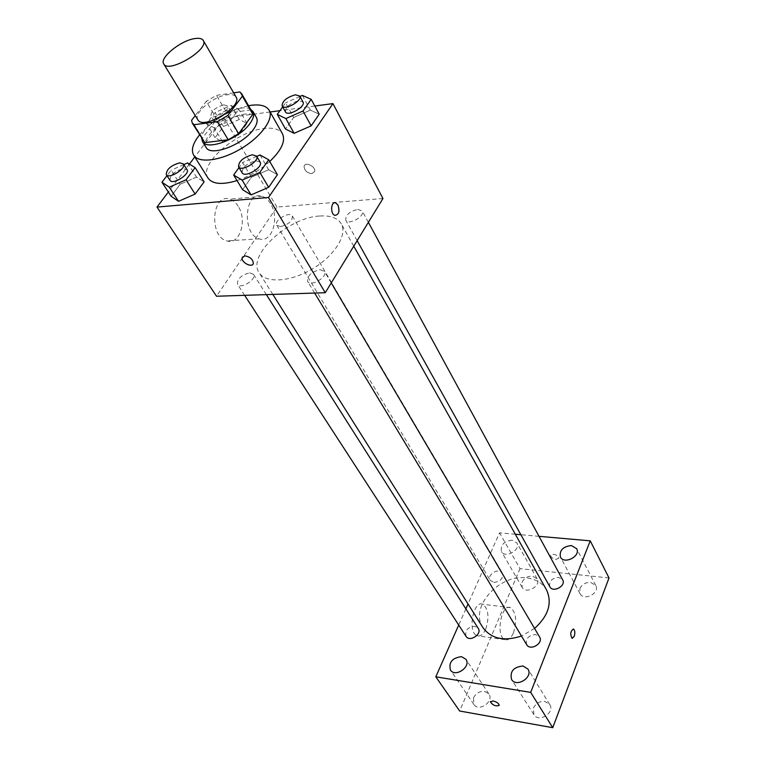 <?xml version="1.0" encoding="UTF-8"?>
<svg xmlns="http://www.w3.org/2000/svg" width="766" height="766" viewBox="0 0 766 766"><rect width="100%" height="100%" fill="white"/><g stroke="black" fill="none" stroke-linecap="round" stroke-linejoin="round"><path stroke-width="0.57" stroke-dasharray="3.83 2.87" d="M197.839 119.812C193.051 113.445 213.226 96.353 227.196 94.773C231.763 94.161 234.731 94.917 236.091 97.043M203.287 141.03L202.483 138.11L216.883 119.103L206.265 101.361L195.253 115.58M233.659 92.839L216.443 95.367L206.265 101.361M239.806 91.939L250.233 110.007L226.966 113.177L216.443 95.367M250.233 110.007L252.148 111.951M216.883 119.103L226.966 113.177M250.597 109.26C239.222 101.821 200.548 124.839 201.659 138.387M206.092 147.388C199.562 138.636 225.903 116.02 244.44 114.153C250.539 113.406 254.523 114.498 256.399 117.447M202.483 138.11L191.567 120.339M199.514 134.902C212.824 120.061 229.168 110.333 248.557 105.718M208.036 178.124C198.03 164.594 236.656 130.996 264.308 128.487C273.529 127.434 279.59 129.205 282.482 133.82M269.728 161.502C260.047 170.119 249.142 176.486 237.039 180.584M259.99 154.962L268.655 169.755L277.407 174.677L268.655 169.755L251.42 177.233L242.592 189.719L251.42 177.233L242.631 162.555L239.002 167.591M187.574 162.947L196.508 177.08L204.11 181.887L196.508 177.08L180.173 184.242L171.144 196.278L180.173 184.242L171.124 170.205L166.969 175.663M314.797 106.024L279.954 110.668M270.13 111.98L224.045 118.127L194.784 156.944M189.403 164.087L168.357 192.017M302.369 95.405L310.345 110.122L319.192 114.201L310.345 110.122L293.656 117.485L285.507 129.014L293.656 117.485L285.565 102.874L282.673 106.886M222.638 141.892L238.762 134.759L247.064 123.479L239.298 119.467L223.452 126.514L215.083 137.669L222.638 141.892L238.762 134.759L247.064 123.479L239.298 119.467L223.452 126.514L215.083 137.669L222.638 141.892L214.126 127.798L230.365 120.559L238.791 109.289L231.054 105.392L215.102 112.545L206.609 123.68L214.126 127.798M319.968 216.002C330.529 215.342 337.624 217.956 341.263 223.854C347.687 234.722 334.579 255.806 312.451 268.876C290.419 282.089 265.639 283.554 259.147 272.725C246.633 255.509 288.456 217.19 319.968 216.002M382.952 198.528L276.909 207.059L216.529 296.241M249.726 272.849L253.431 274.257C257.117 279.15 240.438 289.72 237.517 284.33C237.182 278.834 241.252 275.004 249.726 272.849M320.159 269.68L324.439 271.365C328.221 276.813 310.603 287.298 307.626 281.381C307.233 275.683 311.417 271.786 320.159 269.68M357.818 209.377L362.213 210.985C365.564 216.136 348.3 225.759 345.753 220.177C345.533 215.035 349.555 211.435 357.818 209.377M280.548 226.602C288.581 224.524 292.516 220.981 292.363 215.993C289.816 210.841 273.462 220.579 276.765 225.271L280.548 226.602M276.909 207.059L224.045 118.127M238.149 206.265C235.804 202.54 233.008 200.156 229.743 199.141C211.933 192.716 208.725 236.57 226.726 240.897C239.538 245.599 247.686 220.426 238.149 206.265M311.982 173.633L314.673 171.507C316.052 166.576 304.935 161.243 304.083 166.423C304.437 170.626 307.07 173.03 311.982 173.633L314.663 171.507C316.042 166.576 304.935 161.253 304.083 166.423C304.437 170.636 307.07 173.03 311.982 173.633M242.516 256.974L244.794 255.882C249.907 256.677 252.761 259.138 253.364 263.265L253.029 264.117M270.532 203.593C268.224 199.782 265.457 197.36 262.24 196.307C244.66 189.709 241.453 234.386 259.224 238.829C271.873 243.645 279.925 218.032 270.532 203.593M483.011 627.718C468.907 607.572 499.183 573.705 526.673 577.918C535.807 579.039 542.424 583.041 546.531 589.916M534.563 628.455L521.483 636.029M493.802 582.428C500.524 581.595 503.386 578.483 502.4 573.102C499.269 567.137 486.477 574.739 490.221 580.341L493.802 582.428M526.702 644.685C525.438 638.7 528.406 635.32 535.635 634.554L539.599 637.006M549.844 586.785C548.839 581.289 551.759 578.158 558.606 577.382L562.675 579.852M466.054 636.355C464.77 630.514 467.672 627.163 474.757 626.291L478.262 628.388M539.025 536.324L520.851 534.716M515.307 534.228L499.528 532.839L468.036 603.981M465.872 608.874L458.71 625.056M512.157 540.145C503.846 541.236 500.275 545.047 501.443 551.577C505.158 558.912 521.263 549.787 516.849 542.845L512.157 540.145M609.008 577.947L520.009 568.631L499.528 532.839M556.116 559.391L558.854 558.213C556.556 554.364 553.789 553.378 550.524 555.264C550.84 557.303 552.698 558.682 556.116 559.391L558.845 558.213C556.556 554.364 553.789 553.378 550.524 555.264C550.84 557.303 552.698 558.682 556.106 559.391M520.009 568.631L459.677 711.02M485.74 629.058C489.474 617.07 488.459 608.798 482.695 604.24C473.139 599.835 467.27 632.936 477.189 635.77C480.435 636.642 483.279 634.401 485.74 629.058M473.503 697.826C475.954 693.182 479.65 691.028 484.6 691.363L488.909 694.025C494.396 701.465 478.712 712.361 473.886 704.452L473.503 697.826M522.029 582.208C524.241 578.052 527.736 576.022 532.504 576.099L537.138 578.866C541.572 585.846 525.907 594.713 522.153 587.35L522.029 582.208M579.852 588.642C582.016 584.362 585.607 582.265 590.624 582.361L595.804 585.55C600.218 593.085 583.721 601.511 580.015 593.631L579.852 588.642M533.442 708.1C535.836 703.293 539.647 701.082 544.865 701.436L549.749 704.567C555.293 712.677 538.728 723.181 533.873 714.63L533.442 708.1M513.44 632.84C517.107 620.671 516.121 612.283 510.491 607.687C501.136 603.263 495.363 636.852 505.062 639.677C508.241 640.548 511.037 638.269 513.44 632.84M572.24 638.327L572.02 638.269C570 634.526 570.411 631.433 573.265 628.972M490.412 701.57L493.103 700.967C496.703 701.924 498.743 703.341 499.212 705.218L499.154 705.429M227.129 110.582L230.968 111.597C234.003 115.79 216.606 126.151 214.365 121.468C214.528 116.758 218.779 113.129 227.129 110.582M238.762 134.759L230.365 120.559M247.064 123.479L238.791 109.289M239.298 119.467L231.054 105.392M223.452 126.514L215.102 112.545M215.083 137.669L206.609 123.68M223.768 104.885L227.607 105.88C230.633 110.045 213.168 120.434 210.947 115.79C211.129 111.089 215.409 107.46 223.768 104.885M183.821 164.604L171.124 170.205M169.995 180.336C170.052 175.108 174.504 171.182 183.333 168.558L187.028 169.65M196.508 177.08L180.173 184.242M299.975 96.468L285.565 102.874M285.45 111.865C285.565 106.991 289.931 103.295 298.548 100.767L302.982 101.983M310.345 110.122L293.656 117.485M256.773 156.369L242.631 162.555M242.152 172.81C242.142 167.39 246.709 163.378 255.854 160.783L260.143 162.105M268.655 169.755L251.42 177.233M262.24 196.307L229.743 199.141M259.224 238.829L226.726 240.897M353.768 246.164L341.263 223.854M272.82 294.412L259.147 272.725M276.765 225.271L490.221 580.341M292.363 215.993L502.4 573.102M331.247 282.941L324.439 271.365M314.663 293.062L307.626 281.381M368.379 222.322L362.213 210.985M357.147 240.648L345.753 220.177M266.367 294.623L253.431 274.257M244.651 295.331L237.517 284.33M549.749 704.567L527.937 669.082M533.873 714.63L511.564 679.452M595.804 585.55L576.645 548.676M580.015 593.631L560.406 557.026M537.138 578.866L516.849 542.845M522.153 587.35L501.443 551.577M488.909 694.025L465.92 659.296M473.886 704.452L450.418 670.001M510.491 607.687L482.695 604.24M505.062 639.677L477.189 635.77M230.968 111.597L227.607 105.88M214.365 121.468L210.947 115.79"/><path stroke-width="1.15" d="M194.382 38.645C199.007 37.86 201.965 38.453 203.249 40.435C209.807 49.235 168.357 73.909 163.752 63.942C159.213 58.034 180.249 40.77 194.382 38.645M203.249 40.435L236.091 97.043C243.004 106.531 202.885 130.411 197.839 119.812L163.752 63.942M195.253 115.58L191.567 120.339L192.333 123.211L193.798 124.753L217.333 121.65L227.866 115.446L242.391 96.152L241.711 93.825L239.806 91.939L233.659 92.839M227.866 115.446L238.628 133.648L252.857 114.306L242.391 96.152M241.711 93.825L252.148 111.951L252.857 114.306M238.628 133.648L228.201 139.776L217.333 121.65M192.333 123.211L204.771 142.61L228.201 139.776M201.659 138.387L202.483 141.528C206.858 151.141 239.509 138.828 250.042 123.364C253.575 118.414 254.551 114.46 252.971 111.482L250.597 109.26M252.971 111.482L256.399 117.447C257.989 120.434 257.031 124.398 253.527 129.358C243.061 144.831 210.497 157.049 206.092 147.388L202.483 141.528M204.771 142.61L193.798 124.753M248.557 105.718L250.999 105.315C260.277 104.128 266.338 105.775 269.172 110.275C274.228 118.682 261.302 136.693 240.945 148.728C220.665 160.879 198.672 163.646 193.693 155.192C190.897 150.069 192.841 143.309 199.514 134.902M269.172 110.275L282.482 133.82C285.775 140.963 281.524 150.193 269.728 161.502M237.039 180.584C222.188 185.037 212.517 184.213 208.036 178.124L193.693 155.192M239.002 167.591L233.649 175.031L242.592 189.719L251.085 194.899L268.665 187.325L277.407 174.677L268.713 159.759L259.99 154.962L256.773 156.369M166.969 175.663L161.952 182.241L171.144 196.278L178.507 201.314L195.139 194.076L204.11 181.887L195.139 167.639L187.574 162.947L183.821 164.604M168.357 192.017L156.992 207.088L268.493 197.484L332.951 103.602L314.797 106.024M279.954 110.668L270.13 111.98M194.784 156.944L189.403 164.087M282.673 106.886L277.282 114.383L285.507 129.014L294.125 133.322L311.13 125.863L319.192 114.201L311.207 99.35L302.369 95.405L299.975 96.468M156.992 207.088L216.529 296.241L325.253 292.717L382.952 198.528L332.951 103.602M325.253 292.717L268.493 197.484M337.94 205.039C339.913 211.32 338.898 214.758 334.886 215.361C330.06 214.02 330.931 200.979 335.719 202.933L337.94 205.039C339.913 211.32 338.898 214.758 334.886 215.361C330.06 214.02 330.931 200.979 335.719 202.933L337.94 205.039M244.794 255.882C249.898 256.677 252.761 259.138 253.364 263.274C252.751 268.301 241.031 262.604 242.171 257.836L244.794 255.882M253.029 264.117C250.999 267.736 241.118 262.02 242.171 257.836L242.516 256.974M353.768 246.164L546.531 589.916C552.449 602.938 548.466 615.778 534.563 628.455M521.483 636.029C504.143 641.621 491.322 638.854 483.011 627.718L272.82 294.412M331.247 282.941L539.599 637.006C543.726 643.277 530.244 651.301 526.702 644.685L314.663 293.062M368.379 222.322L562.675 579.852C566.38 585.885 552.956 593.133 549.844 586.785L357.147 240.648M266.367 294.623L478.262 628.388C482.35 634.143 469.587 642.482 466.054 636.355L244.651 295.331M458.71 625.056L435.806 676.818L530.685 692.378L590.232 540.834L539.025 536.324M520.851 534.716L515.307 534.228M468.036 603.981L465.872 608.874M522.996 665.999C513.536 666.985 509.725 671.466 511.564 679.452C516.408 688.012 533.509 677.182 527.937 669.082L522.996 665.999M571.398 545.545C562.943 546.531 559.276 550.361 560.406 557.026C564.082 564.887 581.059 556.164 576.645 548.676L571.398 545.545M461.563 656.673C452.294 657.803 448.579 662.245 450.418 670.001C455.224 677.91 471.416 666.707 465.92 659.296L461.563 656.673M435.806 676.818L459.677 711.02L552.746 727.7L530.685 692.378M493.103 700.976C496.703 701.924 498.743 703.341 499.212 705.218C495.947 706.625 492.998 705.476 490.355 701.78L493.103 700.976M552.746 727.7L609.008 577.947L590.232 540.834M573.265 628.972L573.475 629.03C574.969 630.341 575.218 632.764 574.232 636.287L572.03 638.269C569.99 634.191 570.478 631.107 573.485 629.03C574.969 630.341 575.218 632.764 574.232 636.287L572.24 638.327M499.154 705.429C495.631 706.501 492.701 705.285 490.355 701.78L490.412 701.57M161.952 182.241L169.276 187.163L186.023 179.819L195.139 167.639M183.38 163.905L187.028 169.65C190.447 174.074 172.599 185.286 169.995 180.336L166.289 174.629C166.375 169.42 170.837 165.485 179.684 162.832L183.38 163.905C186.789 168.3 168.874 179.541 166.289 174.629M171.144 196.278L178.507 201.314L169.276 187.163M178.507 201.314L195.139 194.076L186.023 179.819M195.139 194.076L204.11 181.887M277.282 114.383L285.89 118.567L303.02 111.003L311.207 99.35M299.726 95.999L302.982 101.983C306.094 106.637 287.71 116.987 285.45 111.865L282.137 105.919C282.271 101.064 286.656 97.368 295.303 94.802L299.726 95.999C302.819 100.624 284.377 111.013 282.137 105.919M285.507 129.014L294.125 133.322L285.89 118.567M294.125 133.322L311.13 125.863L303.02 111.003M311.13 125.863L319.192 114.201M233.649 175.031L242.113 180.087L259.818 172.398L268.713 159.759M256.6 156.082L260.143 162.105C263.676 167.045 244.823 178.277 242.152 172.81L238.552 166.835C238.561 161.434 243.148 157.413 252.311 154.789L256.6 156.082C260.114 161.004 241.194 172.264 238.552 166.835M242.592 189.719L251.085 194.899L242.113 180.087M251.085 194.899L268.665 187.325L259.818 172.398M268.665 187.325L277.407 174.677"/></g></svg>
